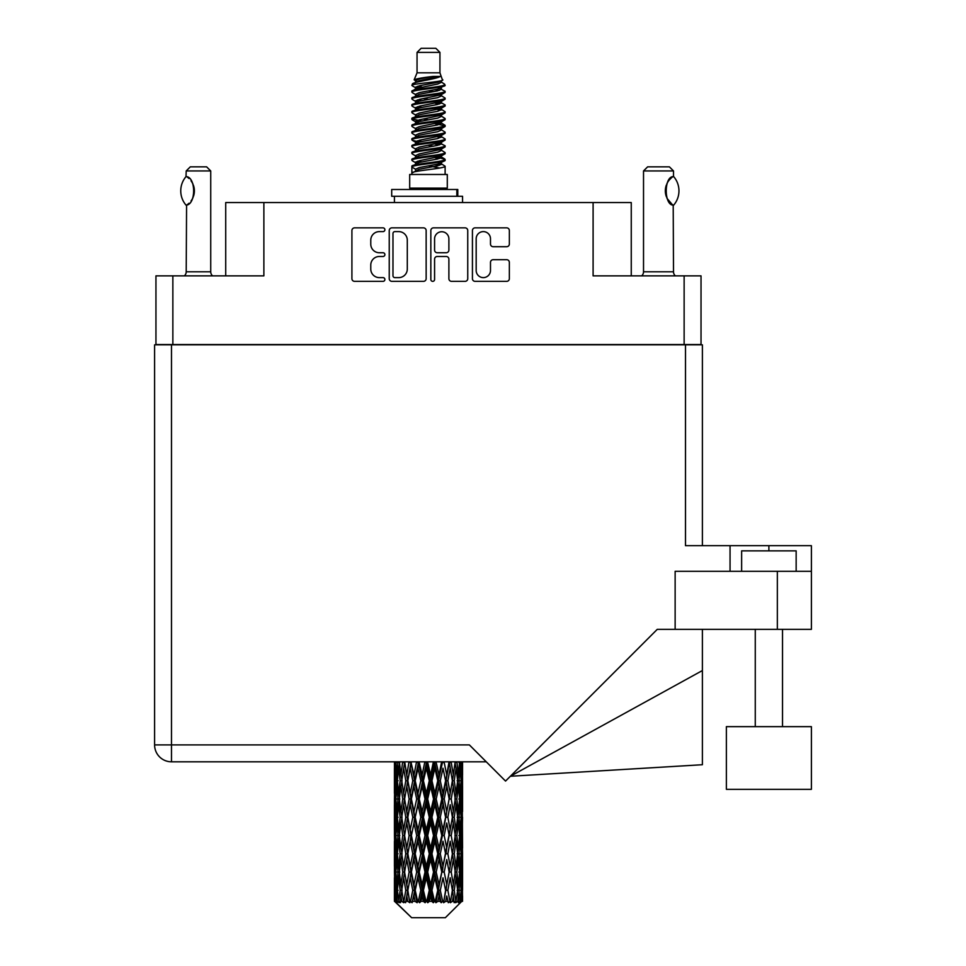<?xml version="1.0" encoding="UTF-8"?>
<svg xmlns="http://www.w3.org/2000/svg" width="966" height="966" viewBox="0 0 966 966"><rect width="100%" height="100%" fill="white"/><g stroke="black" fill="none" stroke-linecap="round" stroke-linejoin="round"><path stroke-width="1.45" d="M476.178 270.468A7.16 7.16 0 0 0 483.338 277.616A7.16 7.16 0 0 0 490.486 270.468L490.486 262.366A2.681 2.681 0 0 1 493.167 259.697L506.679 259.697A2.681 2.681 0 0 1 509.348 262.366L509.348 278.691A2.681 2.681 0 0 1 506.679 281.36L475.103 281.36A2.681 2.681 0 0 1 472.434 278.691L472.434 230.536A2.681 2.681 0 0 1 475.103 227.855L506.679 227.855A2.681 2.681 0 0 1 509.348 230.536L509.348 244.048A2.681 2.681 0 0 1 506.679 246.716L493.167 246.716A2.681 2.681 0 0 1 490.486 244.048L490.486 238.759A7.16 7.16 0 0 0 483.338 231.611A7.16 7.16 0 0 0 476.178 238.759L476.178 270.468M432.708 281.36A1.872 1.872 0 0 0 434.579 279.488L434.579 259.166A2.681 2.681 0 0 1 437.248 256.485L446.22 256.485A2.681 2.681 0 0 1 448.888 259.166L448.888 278.691A2.681 2.681 0 0 0 451.569 281.36L465.081 281.36A2.681 2.681 0 0 0 467.749 278.691L467.749 230.536A2.681 2.681 0 0 0 465.081 227.855L433.505 227.855A2.681 2.681 0 0 0 430.836 230.536L430.836 279.488A1.872 1.872 0 0 0 432.708 281.36M701.026 344.826L701.026 275.865L701.026 344.548L155.949 344.548L155.949 275.865L155.949 344.826M426.151 278.691L426.151 230.536A2.681 2.681 0 0 0 423.47 227.855L391.906 227.855A2.681 2.681 0 0 0 389.238 230.536L389.238 278.691A2.681 2.681 0 0 0 391.906 281.36L423.47 281.36A2.681 2.681 0 0 0 426.151 278.691M379.336 231.611L383.019 231.611A1.872 1.872 0 0 0 384.891 229.739A1.872 1.872 0 0 0 383.019 227.855L354.594 227.855A2.681 2.681 0 0 0 351.914 230.536L351.914 278.691A2.681 2.681 0 0 0 354.594 281.36L383.019 281.36A1.872 1.872 0 0 0 384.891 279.488A1.872 1.872 0 0 0 383.019 277.616L379.336 277.616A8.561 8.561 0 0 1 370.775 269.055L370.775 265.046A8.561 8.561 0 0 1 379.336 256.485L383.019 256.485A1.872 1.872 0 0 0 384.891 254.613A1.872 1.872 0 0 0 383.019 252.742L379.336 252.742A8.561 8.561 0 0 1 370.775 244.181L370.775 240.172A8.561 8.561 0 0 1 379.336 231.611M684.133 344.548L684.133 275.865L593.1 275.865L593.1 202.558L263.875 202.558L263.875 275.865L172.854 275.865L172.854 344.548M225.718 275.865L225.718 202.558L263.875 202.558M593.1 202.558L631.257 202.558L631.257 275.865M394.853 231.611A1.872 1.872 0 0 0 392.981 233.482L392.981 275.745A1.872 1.872 0 0 0 394.853 277.616L398.729 277.616A8.561 8.561 0 0 0 407.29 269.055L407.29 240.172A8.561 8.561 0 0 0 398.729 231.611L394.853 231.611M448.888 238.892A7.16 7.16 0 0 0 441.74 231.743A7.16 7.16 0 0 0 434.579 238.892L434.579 250.061A2.681 2.681 0 0 0 437.248 252.742L446.22 252.742A2.681 2.681 0 0 0 448.888 250.061L448.888 238.892M684.133 275.865L701.026 275.865M155.949 275.865L172.854 275.865M741.634 571.304L741.634 550.861L796.153 550.861L796.153 571.304M811.404 726.649L726.372 726.649L726.372 789.331L811.404 789.331L811.404 726.649M486.272 761.812L171.489 761.812A16.893 16.893 0 0 1 154.596 744.907L154.596 344.826L171.489 344.826L171.489 744.907L469.367 744.907L505.544 781.083L657.266 629.349L675.137 629.349L675.137 571.304L811.404 571.304L811.404 629.349L777.34 629.349L777.34 571.304M171.489 344.826L685.498 344.826L685.498 545.681L730.055 545.681L730.055 571.304M675.137 629.349L777.34 629.349M685.498 344.826L702.391 344.826L702.391 545.681L702.391 385.7M811.404 571.304L811.404 545.681L730.055 545.681M702.391 670.549L702.391 764.722L510.362 776.266L702.391 670.549L702.391 629.349M186.003 205.106L186.003 205.106A21.94 21.94 0 0 1 186.003 176.621L186.583 176.621C195.977 177.756 195.977 203.995 186.583 205.106L186.209 271.784A5.446 5.446 0 0 1 184.361 275.865M186.209 271.784L210.733 271.784A5.446 5.446 0 0 0 212.58 275.865M210.733 271.784L210.733 170.946L186.209 170.946L186.003 176.621M186.209 170.946L190.29 166.852L206.639 166.852L210.733 170.946M186.583 176.621A16.893 16.893 0 0 1 187.489 177.249M187.839 177.515A16.893 16.893 0 0 1 188.974 178.481L188.696 178.227M191.002 180.727A16.893 16.893 0 0 1 193.103 184.421M193.49 185.436A16.893 16.893 0 0 1 194.383 190.87L193.49 185.448M193.719 195.579L194.383 190.918A16.893 16.893 0 0 1 193.478 196.303L193.514 196.195M193.103 197.318A16.893 16.893 0 0 1 191.014 200.976M188.962 203.258A16.893 16.893 0 0 1 187.839 204.212M187.501 204.478A16.893 16.893 0 0 1 186.583 205.106L187.489 204.49M193.103 184.409L192.777 183.685M192.608 183.335L191.026 180.763M188.575 178.118L187.875 177.539M417.046 52.393L439.941 52.393L435.847 48.3L421.128 48.3L417.046 52.393L417.046 72.824L414.148 79.828L416.539 81.494M439.941 52.393L439.941 72.824L417.046 72.824M447.294 174.484L409.693 174.484L409.693 188.116L447.294 188.116L447.294 174.484M414.185 188.116L414.185 189.481M442.802 188.116L442.802 189.481M440.351 76.423L419.341 80.649L412.325 84.211C412.132 81.868 435.823 79.333 440.351 76.423L433.227 76.423C422.71 77.618 416.346 78.753 414.148 79.828M412.325 84.211L412.289 85.805L416.539 88.317M439.941 72.824L442.549 80.275L437.634 82.352L419.341 85.757L415.561 87.459L416.092 88.075M442.839 79.828C444.239 81.808 411.287 83.619 411.866 85.334M444.65 84.211L445.121 85.334L443.853 85.334L444.65 84.211L440.894 81.736L441.426 82.352L437.634 84.054L416.092 88.546L411.866 91.287L412.289 92.627L416.092 94.897M437.658 157.289L445.121 159.426C446.147 161.696 410.84 163.966 411.866 166.237L411.866 167.094L415.561 169.219L415.561 170.62M440.448 156.444L441.426 157.301L437.634 159.004L419.341 162.409L411.866 166.237M445.121 159.426L444.698 160.754L437.634 164.111L419.341 167.516L415.561 169.219M445.121 160.284C446.147 162.554 410.84 164.824 411.866 167.094L411.866 174.484M445.121 166.237C446.147 168.507 410.84 170.789 411.866 173.059L419.341 169.219L437.634 165.814L441.426 164.111L440.894 163.496L445.121 166.237L445.121 174.484M443.853 85.334C438.069 87.314 410.852 89.307 411.866 91.287M411.866 92.144C410.84 89.874 446.147 87.604 445.121 85.334L437.634 89.162L419.341 92.567L415.561 94.27L415.561 95.972M437.658 87.459L445.121 91.287C446.147 93.557 410.84 95.839 411.866 98.109L412.289 99.438L416.539 101.937M440.894 88.546L441.426 89.162L437.634 90.864L419.341 94.27L411.866 98.109M445.121 91.287L444.698 92.627L440.894 94.897L419.341 99.377L415.561 101.092L416.092 101.708M445.121 92.144C446.147 94.414 410.84 96.685 411.866 98.955M440.894 95.356L445.121 98.109C446.147 100.379 410.84 102.65 411.866 104.92L412.289 106.248L416.539 108.747M441.426 94.27L441.426 95.972L437.634 97.675L419.341 101.092L411.866 104.92M445.121 98.109L444.698 99.438L440.894 101.708L419.341 106.2L415.561 107.902L416.092 108.518M445.121 98.955C446.147 101.225 410.84 103.495 411.866 105.765M441.426 101.092L441.426 102.794L445.121 104.92C446.147 107.19 410.84 109.46 411.866 111.73L412.289 113.058L416.092 115.328M441.426 102.794L437.634 104.497L419.341 107.902L411.866 111.73M445.121 104.92L444.698 106.248L440.894 108.518L419.341 113.01L415.561 114.713L415.561 116.415M445.121 105.765C446.147 108.035 410.84 110.317 411.866 112.587M440.448 108.747L445.121 111.73C446.147 114 410.84 116.27 411.866 118.54L412.289 119.881L416.539 122.38M440.894 108.989L441.426 109.605L437.634 111.307L419.341 114.713L411.866 118.54M445.121 111.73L444.698 113.058L440.894 115.328L419.341 119.82L415.561 121.523L416.092 122.151M445.121 112.587C446.147 114.857 410.84 117.127 411.866 119.398M440.894 115.799L445.121 118.54C446.147 120.81 410.84 123.093 411.866 125.363L412.289 126.691L416.539 129.19M441.426 114.713L441.426 116.415L437.634 118.118L419.341 121.523L411.866 125.363M445.121 118.54L444.698 119.881L440.894 122.151L419.341 126.643L415.561 128.345L416.092 128.961M445.121 119.398C446.147 121.668 410.84 123.938 411.866 126.208M440.448 122.38L445.121 125.363C446.147 127.633 410.84 129.903 411.866 132.173L412.289 133.501L416.092 135.771M440.894 122.61L441.426 123.225L437.634 124.928L419.341 128.345L411.866 132.173M445.121 125.363L444.698 126.691L440.894 128.961L419.341 133.453L415.561 135.155L415.561 136.858M445.121 126.208C446.147 128.478 410.84 130.748 411.866 133.03M440.894 129.42L445.121 132.173C446.147 134.443 410.84 136.713 411.866 138.983L412.289 140.311L419.329 141.966M441.426 128.345L441.426 130.048L437.634 131.75L419.341 135.155L411.866 138.983M445.121 132.173L444.698 133.501L440.894 135.771L419.341 140.263L415.561 141.966L416.539 142.823M445.121 133.03C446.147 135.3 410.84 137.57 411.866 139.841M440.448 136.001L445.121 138.983C446.147 141.253 410.84 143.523 411.866 145.794L412.289 147.134L416.092 149.404M440.894 136.242L441.426 136.858L437.634 138.561L419.341 141.966L411.866 145.794M445.121 138.983L444.698 140.311L440.894 142.582L419.341 147.073L415.561 148.776L415.561 150.479M445.121 139.841C446.147 142.111 410.84 144.381 411.866 146.651M437.658 141.966L445.121 145.794C446.147 148.076 410.84 150.346 411.866 152.616L412.289 153.944L416.092 156.214M440.894 143.053L441.426 143.668L437.634 145.371L419.341 148.776L411.866 152.616M445.121 145.794L444.698 147.134L440.894 149.404L419.341 153.896L415.561 155.598L415.561 157.301M445.121 146.651C446.147 148.921 410.84 151.191 411.866 153.461M440.894 149.863L445.121 152.616C446.147 154.886 410.84 157.156 411.866 159.426L412.289 160.754L416.539 163.254M441.426 148.776L441.426 150.479L437.634 152.181L419.341 155.598L411.866 159.426M445.121 152.616L444.698 153.944L440.894 156.214L419.341 160.706L415.561 162.409L416.092 163.025M445.121 153.461C446.147 155.731 410.84 158.013 411.866 160.284M417.372 86.288L421.671 86.964M415.996 86.892L419.329 87.459M435.304 89.657L439.615 90.333M417.372 99.921L421.671 100.597M437.658 102.782L440.991 103.35M415.996 100.524L419.329 101.092M435.304 103.277L439.615 103.954M417.372 106.731L421.671 107.407M437.658 109.605L440.991 110.16M415.996 107.335L419.329 107.902M412.204 118.975L421.671 121.04M437.658 123.225L440.991 123.793M415.996 120.967L419.329 121.535M435.304 123.72L444.783 125.785M437.658 136.858L440.991 137.413M417.372 140.794L421.671 141.471M437.658 143.668L440.991 144.236M435.304 144.163L439.615 144.84M435.304 157.784L439.615 158.46M417.372 161.237L421.671 161.914M437.658 164.111L440.991 164.667M415.996 161.841L419.329 162.409M435.304 164.606L439.615 165.283M462.557 896.001L462.533 901.35L462.46 895.615M462.557 859.498L462.557 884.615L462.533 853.799L462.291 866.333L461.796 853.799L462.291 841.229L462.533 853.799M462.533 817.272L462.291 829.83L461.796 817.272L462.291 804.702L462.557 848.088L462.436 835.518L460.939 835.518M462.557 786.445L462.557 811.561L462.533 780.745L462.291 793.315L461.796 780.745L462.291 768.199L462.533 780.745L462.448 761.812M462.557 761.812L462.557 775.046M395.154 761.812L394.696 775.046L394.454 762.488L394.526 793.702M445.35 917.7L461.784 901.35L445.35 917.7L411.637 917.7L394.563 901.35L394.696 896.001L394.865 901.35L396.519 902.715L395.408 901.35L394.889 890.302L395.492 877.756L396.35 890.302L395.408 901.35M405.768 817.272L403.655 829.83L401.735 817.272L403.655 804.702L405.768 817.272L407.64 817.272L406.783 822.984L409.125 835.518L406.783 848.088L404.597 835.518L407.64 817.272L404.597 799.015L406.783 786.445L409.125 799.015L406.783 811.561L405.37 803.579M405.768 853.799L403.655 866.333L401.735 853.799L403.655 841.229L405.768 853.799L407.64 853.799L405.37 867.48L406.783 859.498L409.125 872.044L406.783 884.615L404.597 872.044L407.64 853.799L405.37 840.082M394.454 762.488L394.454 761.812M395.191 762.488L396.821 762.488M395.058 776.531L394.696 775.046M394.551 780.745L396.048 780.745M394.454 799.015L394.696 786.445L395.191 799.015L394.696 811.561L394.454 799.015L394.454 835.518L394.696 822.984L395.191 835.518L394.696 848.088L394.454 835.518M394.889 780.745L395.492 768.199L396.35 780.745L395.492 793.315L394.889 780.745M397.944 761.812L396.821 775.046L395.903 761.812M398.016 762.488L399.827 762.488M397.569 778.33L396.821 775.046M396.084 765.76L395.492 768.199M396.35 780.745L398.089 780.745M396.084 795.755L395.492 793.315M395.058 784.947L394.696 786.445M395.191 799.015L396.821 799.015M394.551 817.272L396.048 817.272M395.058 813.058L394.696 811.561M394.889 817.272L395.492 804.702L396.35 817.272L395.492 829.83L394.889 817.272M395.855 799.015L396.821 786.445L398.016 799.015L396.821 811.561L395.855 799.015M397.328 780.745L398.644 768.199L400.165 780.745L398.644 793.315L397.328 780.745M402.653 761.812L400.926 775.046L399.393 761.812M402.762 762.488L404.657 762.488L403.655 768.199L405.768 780.745L403.655 793.315L401.735 780.745L403.655 768.199M400.165 780.745L402.037 780.745L400.926 775.046M399.501 764.13L398.644 768.199M399.501 797.385L398.644 793.315M397.569 783.148L396.821 786.445M398.016 799.015L399.827 799.015M397.569 814.857L396.821 811.561M396.084 802.275L395.492 804.702M396.35 817.272L398.089 817.272M395.058 821.486L394.696 822.984M395.191 835.518L396.821 835.518M396.084 832.269L395.492 829.83M394.526 840.831L394.454 872.044L394.696 859.498L395.191 872.044L394.696 884.615L394.454 872.044M394.551 853.799L396.048 853.799M395.058 849.585L394.696 848.088M395.855 835.518L396.821 822.984L398.016 835.518L396.821 848.088L395.855 835.518M397.328 817.272L398.644 804.702L400.165 817.272L398.644 829.83L397.328 817.272M399.308 799.015L400.926 786.445L402.762 799.015L400.926 811.561L399.308 799.015M408.992 761.812L406.783 775.046L404.706 761.812M409.125 762.488L410.973 762.488L410.84 761.812M416.551 761.812L413.991 775.046L410.888 761.812M405.768 780.745L407.64 780.745L405.37 767.064M407.821 780.745L410.236 768.199L412.784 780.745L410.236 793.315L406.783 775.046M402.762 799.015L404.657 799.015L403.655 793.315M402.037 780.745L400.926 786.445M400.165 817.272L402.037 817.272L400.926 811.561M399.501 800.645L398.644 804.702M399.501 833.887L398.644 829.83M397.569 819.687L396.821 822.984M398.016 835.518L399.827 835.518M394.889 853.799L395.492 841.229L396.35 853.799L395.492 866.333L394.889 853.799M396.084 838.778L395.492 841.229M396.35 853.799L398.089 853.799M397.569 851.384L396.821 848.088M395.058 858.001L394.696 859.498M395.191 872.044L396.821 872.044M396.084 868.784L395.492 866.333M394.526 877.37L394.563 901.35M394.551 890.302L396.048 890.302M395.058 886.112L394.696 884.615M397.328 853.799L398.644 841.229L400.165 853.799L398.644 866.333L397.328 853.799M399.308 835.518L400.926 822.984L402.762 835.518L400.926 848.088L399.308 835.518M411.383 762.488L411.516 761.812M416.696 762.488L418.387 762.488L418.242 761.812M424.859 761.812L422.106 775.046L419.244 762.488L418.338 761.812M412.784 780.745L414.571 780.745L410.973 762.488L410.236 768.199M415.211 780.745L417.964 768.199L420.802 780.745L417.964 793.315L415.211 780.745L414.571 780.745L413.991 775.046M409.125 799.015L410.973 799.015L407.64 780.745L406.783 786.445M411.383 799.015L413.991 786.445L416.696 799.015L413.991 811.561L410.236 793.315M407.821 817.272L406.783 811.561L407.64 817.272L410.973 799.015L410.236 804.702L412.784 817.272L410.236 829.83L407.821 817.272L410.236 804.702M404.657 799.015L403.655 804.702M402.762 835.518L404.657 835.518L403.655 829.83M402.037 817.272L400.926 822.984M400.165 853.799L402.037 853.799L400.926 848.088M399.501 837.16L398.644 841.229M395.855 872.044L396.821 859.498L398.016 872.044L396.821 884.615L395.855 872.044M397.569 856.214L396.821 859.498M398.016 872.044L399.827 872.044M399.501 870.414L398.644 866.333M396.084 875.305L395.492 877.756M396.35 890.302L398.089 890.302M397.569 887.899L396.821 884.615M462.34 901.35L462.291 877.756L462.533 901.35M461.06 901.35L462.243 901.35M395.058 894.516L394.696 896.001M399.308 872.044L400.926 859.498L402.762 872.044L400.926 884.615L399.308 872.044M419.244 762.488L419.401 761.812M395.589 901.35L397.171 902.715L396.374 901.35L396.821 896.001L397.304 901.35L399.224 902.715L397.328 890.302L398.644 877.756L400.165 890.302L398.813 901.35L400.492 902.715L400.926 896.001L401.687 901.35L403.764 902.715L401.735 890.302L403.655 877.756L405.768 890.302L403.909 901.35L405.575 902.715L406.783 896.001L407.761 901.35L409.874 902.715L407.821 890.302L410.236 877.756L412.784 890.302L410.538 901.35L412.096 902.715L413.991 896.001L415.126 901.35L417.143 902.715L417.626 901.35L415.211 890.302L417.964 877.756L420.802 890.302L418.302 901.35L419.642 902.715L420.886 901.35L422.106 896.001L423.337 901.35L425.125 902.715L425.994 901.35L423.422 890.302L426.356 877.756L429.29 890.302L426.706 901.35L427.757 902.715L429.375 901.35L430.631 896.001L431.874 901.35L433.323 902.715L434.531 901.35L431.959 890.302L434.881 877.756L437.743 890.302L435.219 901.35L435.908 902.715L437.827 901.35L439.023 896.001L440.206 901.35L441.208 902.715L442.67 901.35L440.279 890.302L442.996 877.756L445.604 890.302L443.599 902.715L445.676 901.35L446.751 896.001L448.309 902.715L449.927 901.35L447.862 890.302L450.204 877.756L452.39 890.302L450.337 902.715L452.45 901.35L453.332 896.001L454.153 902.715L455.843 901.35L454.225 890.302L456.049 877.756L457.679 890.302L455.698 902.715L457.727 901.35L458.343 896.001L458.391 902.715L460.033 901.35L458.971 890.302L460.166 877.756L461.132 890.302L460.299 901.35L459.357 902.715L461.156 901.35L461.494 896.001L461.784 901.35L461.156 901.35M394.865 901.35L411.637 917.7M458.922 901.35L457.727 901.35M454.165 901.35L452.45 901.35M447.789 901.35L445.676 901.35M443.322 901.35L442.67 901.35M440.206 901.35L437.827 901.35M435.219 901.35L434.531 901.35M431.874 901.35L429.375 901.35M426.706 901.35L425.994 901.35M423.337 901.35L420.886 901.35M418.302 901.35L417.626 901.35M415.126 901.35L412.868 901.35M410.538 901.35L409.934 901.35M407.761 901.35L405.829 901.35M401.687 901.35L400.214 901.35M397.304 901.35L396.374 901.35M425.016 762.488L426.441 762.488L426.284 761.812M433.396 761.812L430.631 775.046L427.684 762.488L426.429 761.812M420.802 780.745L422.359 780.745L418.387 762.488L417.964 768.199M423.422 780.745L426.356 768.199L429.29 780.745L426.356 793.315L423.422 780.745L422.359 780.745L422.106 775.046M416.696 799.015L418.387 799.015L414.571 780.745L413.991 786.445M419.244 799.015L422.106 786.445L425.016 799.015L422.106 811.561L419.244 799.015L418.387 799.015L417.964 793.315M412.784 817.272L414.571 817.272L410.973 799.015L418.532 761.812M415.211 817.272L417.964 804.702L420.802 817.272L417.964 829.83L415.211 817.272L414.571 817.272L413.991 811.561M409.125 835.518L410.973 835.518L407.64 817.272L405.37 830.965M411.383 835.518L413.991 822.984L416.696 835.518L413.991 848.088L410.236 829.83M407.821 853.799L410.236 841.229L412.784 853.799L410.236 866.333L406.783 848.088M404.657 835.518L403.655 841.229M402.762 872.044L404.657 872.044L403.655 866.333M402.037 853.799L400.926 859.498M399.501 873.687L398.644 877.756M400.165 890.302L402.037 890.302L400.926 884.615M397.569 892.717L396.821 896.001M427.684 762.488L427.853 761.812M433.553 762.488L434.615 762.488L434.471 761.812M441.631 761.812L439.023 775.046L436.185 762.488L434.615 762.488L434.652 761.812M429.29 780.745L430.546 780.745L426.441 762.488L426.356 768.199M431.959 780.745L434.881 768.199L437.743 780.745L434.881 793.315L431.959 780.745L430.546 780.745L430.631 775.046M425.016 799.015L426.441 799.015L422.359 780.745L422.106 786.445M427.684 799.015L430.631 786.445L433.553 799.015L430.631 811.561L427.684 799.015L426.441 799.015L426.356 793.315M420.802 817.272L422.359 817.272L418.387 799.015L417.964 804.702M423.422 817.272L426.356 804.702L429.29 817.272L426.356 829.83L423.422 817.272L422.359 817.272L422.106 811.561M416.696 835.518L418.387 835.518L414.571 817.272L413.991 822.984M419.244 835.518L422.106 822.984L425.016 835.518L422.106 848.088L419.244 835.518L418.387 835.518L417.964 829.83M412.784 853.799L414.571 853.799L410.973 835.518L410.236 841.229M415.211 853.799L417.964 841.229L420.802 853.799L417.964 866.333L415.211 853.799L414.571 853.799L413.991 848.088M409.125 872.044L410.973 872.044L407.64 853.799L426.598 761.812M411.383 872.044L413.991 859.498L416.696 872.044L413.991 884.615L410.236 866.333M405.768 890.302L407.64 890.302L405.37 876.621M407.821 890.302L406.783 884.615M404.657 872.044L403.655 877.756M402.037 890.302L400.926 896.001M436.185 762.488L436.342 761.812M441.776 762.488L442.283 761.812M449.033 761.812L446.751 775.046L444.191 762.488L442.416 762.488L442.488 761.812M437.743 780.745L438.6 780.745L434.615 762.488L434.881 768.199M440.279 780.745L442.996 768.199L445.604 780.745L442.996 793.315L440.279 780.745L438.6 780.745L439.023 775.046M433.553 799.015L434.615 799.015L430.546 780.745L430.631 786.445M436.185 799.015L439.023 786.445L441.776 799.015L439.023 811.561L436.185 799.015L434.615 799.015L434.881 793.315M429.29 817.272L430.546 817.272L426.441 799.015L426.356 804.702M431.959 817.272L434.881 804.702L437.743 817.272L434.881 829.83L431.959 817.272L430.546 817.272L430.631 811.561M425.016 835.518L426.441 835.518L422.359 817.272L422.106 822.984M427.684 835.518L430.631 822.984L433.553 835.518L430.631 848.088L427.684 835.518L426.441 835.518L426.356 829.83M420.802 853.799L422.359 853.799L418.387 835.518L417.964 841.229M423.422 853.799L426.356 841.229L429.29 853.799L426.356 866.333L423.422 853.799L422.359 853.799L422.106 848.088M416.696 872.044L418.387 872.044L414.571 853.799L413.991 859.498M419.244 872.044L422.106 859.498L425.016 872.044L422.106 884.615L419.244 872.044L418.387 872.044L417.964 866.333M412.784 890.302L414.571 890.302L410.973 872.044L410.236 877.756M415.211 890.302L414.571 890.302L413.991 884.615M409.874 902.715L407.64 890.302L406.783 896.001M444.191 762.488L444.336 761.812M449.166 762.488L449.226 761.812M455.143 761.812L453.332 775.046L451.219 762.488L449.335 762.488L452.39 780.745L450.204 793.315L447.862 780.745L450.204 768.199M445.604 780.745L442.996 768.199M447.862 780.745L446.014 780.745L446.751 775.046M441.776 799.015L442.416 799.015L438.6 780.745L439.023 786.445M444.191 799.015L446.751 786.445L449.166 799.015L446.751 811.561L444.191 799.015L442.416 799.015L442.996 793.315M437.743 817.272L438.6 817.272L434.615 799.015L434.881 804.702M440.279 817.272L442.996 804.702L445.604 817.272L442.996 829.83L440.279 817.272L438.6 817.272L439.023 811.561M433.553 835.518L434.615 835.518L430.546 817.272L430.631 822.984M436.185 835.518L439.023 822.984L441.776 835.518L439.023 848.088L436.185 835.518L434.615 835.518L434.881 829.83M429.29 853.799L430.546 853.799L426.441 835.518L426.356 841.229M431.959 853.799L434.881 841.229L437.743 853.799L434.881 866.333L431.959 853.799L430.546 853.799L430.631 848.088M425.016 872.044L426.441 872.044L422.359 853.799L422.106 859.498M427.684 872.044L430.631 859.498L433.553 872.044L430.631 884.615L427.684 872.044L426.441 872.044L426.356 866.333M420.802 890.302L422.359 890.302L418.387 872.044L417.964 877.756M423.422 890.302L422.359 890.302L422.106 884.615M417.143 902.715L414.571 890.302L413.991 896.001M451.219 762.488L451.339 761.812M451.617 776.181L449.335 762.488L446.014 780.745L446.751 786.445M454.225 780.745L456.049 768.199L457.679 780.745L456.049 793.315L454.225 780.745L452.33 780.745L453.332 775.046M449.166 799.015L446.014 780.745L442.416 799.015L442.996 804.702M451.219 799.015L453.332 786.445L455.252 799.015L453.332 811.561L451.219 799.015L449.335 799.015L450.204 793.315M445.604 817.272L442.416 799.015L438.6 817.272L439.023 822.984M447.862 817.272L450.204 804.702L452.39 817.272L450.204 829.83L447.862 817.272L446.014 817.272L446.751 811.561M441.776 835.518L442.416 835.518L438.6 817.272L434.615 835.518L434.881 841.229M444.191 835.518L446.751 822.984L449.166 835.518L446.751 848.088L444.191 835.518L442.416 835.518L442.996 829.83M437.743 853.799L438.6 853.799L434.615 835.518L430.546 853.799L430.631 859.498M440.279 853.799L442.996 841.229L445.604 853.799L442.996 866.333L440.279 853.799L438.6 853.799L439.023 848.088M433.553 872.044L434.615 872.044L430.546 853.799L426.441 872.044L426.356 877.756M436.185 872.044L439.023 859.498L441.776 872.044L439.023 884.615L436.185 872.044L434.615 872.044L434.881 866.333M429.29 890.302L430.546 890.302L426.441 872.044L422.359 890.302L422.106 896.001M431.959 890.302L430.546 890.302L430.631 884.615M425.125 902.715L422.359 890.302L419.642 902.715M459.587 761.812L458.343 775.046L456.906 761.812M456.821 762.488L454.95 762.488L456.049 768.199M457.473 779.103L458.343 775.046M456.821 799.015L458.343 786.445L459.647 799.015L458.343 811.561L456.821 799.015L454.95 799.015L456.049 793.315M452.33 780.745L453.332 786.445M451.617 812.696L450.204 804.702M454.225 817.272L456.049 804.702L457.679 817.272L456.049 829.83L454.225 817.272L452.33 817.272L453.332 811.561M449.166 835.518L446.751 822.984M451.219 835.518L453.332 822.984L455.252 835.518L453.332 848.088L451.219 835.518L449.335 835.518L450.204 829.83M445.604 853.799L442.996 841.229M447.862 853.799L450.204 841.229L452.39 853.799L450.204 866.333L447.862 853.799L446.014 853.799L446.751 848.088M441.776 872.044L442.416 872.044L438.6 853.799L439.023 859.498M444.191 872.044L446.751 859.498L449.166 872.044L446.751 884.615L444.191 872.044L442.416 872.044L442.996 866.333M437.743 890.302L438.6 890.302L434.615 872.044L434.881 877.756M440.279 890.302L438.6 890.302L439.023 884.615M433.323 902.715L430.546 890.302L430.631 896.001M458.971 780.745L460.166 768.199L461.132 780.745L460.166 793.315L458.971 780.745L457.147 780.745M462.074 761.812L461.494 775.046L460.685 761.812M460.637 762.488L458.898 762.488M460.903 777.485L461.494 775.046M459.418 764.903L460.166 768.199M459.418 796.6L460.166 793.315M457.473 782.375L458.343 786.445M457.473 815.63L458.343 811.561M454.95 799.015L456.049 804.702M456.821 835.518L458.343 822.984L459.647 835.518L458.343 848.088L456.821 835.518L454.95 835.518L456.049 829.83M452.33 817.272L453.332 822.984M451.617 849.235L450.204 841.229M454.225 853.799L456.049 841.229L457.679 853.799L456.049 866.333L454.225 853.799L452.33 853.799L453.332 848.088M449.166 872.044L446.751 859.498M451.219 872.044L453.332 859.498L455.252 872.044L453.332 884.615L451.219 872.044L449.335 872.044L450.204 866.333M445.604 890.302L442.996 877.756M447.862 890.302L446.014 890.302L446.751 884.615M441.208 902.715L438.6 890.302L439.023 896.001M458.971 817.272L460.166 804.702L461.132 817.272L460.166 829.83L458.971 817.272L457.147 817.272M460.637 799.015L461.494 786.445L461.494 811.561L460.637 799.015L458.898 799.015M462.436 762.488L460.939 762.488M461.917 766.702L462.291 768.199M461.796 780.745L460.166 780.745M461.917 794.813L462.291 793.315M460.903 784.006L461.494 786.445M460.903 814L461.494 811.561M459.418 801.43L460.166 804.702M459.418 833.115L460.166 829.83M457.473 818.902L458.343 822.984M457.473 852.169L458.343 848.088M454.95 835.518L456.049 841.229M456.821 872.044L458.343 859.498L459.647 872.044L458.343 884.615L456.821 872.044L454.95 872.044L456.049 866.333M452.33 853.799L453.332 859.498M451.617 885.75L450.204 877.756M454.225 890.302L452.33 890.302L453.332 884.615M448.309 902.715L446.751 896.001M458.971 853.799L460.166 841.229L461.132 853.799L460.166 866.333L458.971 853.799L457.147 853.799M460.637 835.518L461.494 822.984L461.494 848.088L460.637 835.518L458.898 835.518M462.436 799.015L460.939 799.015M461.917 803.217L462.291 804.702M461.796 817.272L460.166 817.272M461.917 831.328L462.291 829.83M460.903 820.532L461.494 822.984M460.903 850.539L461.494 848.088M459.418 837.933L460.166 841.229M459.418 869.629L460.166 866.333M457.473 855.429L458.343 859.498M457.473 888.672L458.343 884.615M454.95 872.044L456.049 877.756M452.33 890.302L453.332 896.001M460.637 872.044L461.494 859.498L461.494 884.615L460.637 872.044L458.898 872.044M461.917 839.732L462.291 841.229M461.796 853.799L460.166 853.799M461.917 867.83L462.291 866.333M460.903 857.059L461.494 859.498M460.903 887.054L461.494 884.615M459.418 874.459L460.166 877.756M458.971 890.302L457.147 890.302M457.473 891.932L458.343 896.001M462.436 872.044L460.939 872.044M462.533 890.302L462.557 884.615M461.917 876.259L462.291 877.756M461.796 890.302L460.166 890.302M460.903 893.562L461.494 896.001M433.227 76.423L419.341 78.946L415.561 80.649L416.092 81.265M440.991 141.41L440.894 142.582M428.493 165.814L439.615 168.048M423.543 98.532L428.493 99.377M416.092 163.496L415.561 164.111L415.561 162.409M428.493 90.864L433.444 91.722M440.991 120.967L441.426 123.225M428.493 145.371L433.444 146.228M423.543 118.975L428.493 119.82M416.092 143.053L415.561 143.668L415.561 141.966M437.658 162.409L440.894 163.496M450.337 902.715L451.617 894.866M443.599 902.715L451.617 858.363M435.908 902.715L451.617 821.837M427.757 902.715L442.416 835.518L451.617 785.31M412.096 902.715L442.561 761.812M405.575 902.715L414.571 853.799L434.772 761.812M405.37 794.45L411.093 761.812M391.701 196.291L391.701 189.481L457.787 189.481L457.787 196.291L391.701 196.291M462.557 202.558L462.557 196.291L457.787 196.291M394.43 196.291L394.43 202.558M641.678 275.865A5.446 5.446 0 0 0 643.525 271.784L673.507 271.784A5.446 5.446 0 0 0 675.355 275.865M643.525 271.784L643.525 170.946L673.507 170.946L673.507 176.392L672.408 177.116M670.959 178.275L669.281 180.014M667.373 182.803L666.721 184.156A16.893 16.893 0 0 1 671.479 177.829M666.021 186.064L665.332 190.857L666.323 196.569M667.156 198.525L672.167 204.442M673.507 271.784L673.205 205.154A16.893 16.893 0 0 1 666.721 197.595M643.525 170.946L647.618 166.852L669.414 166.852L673.507 170.946M673.664 176.573A21.94 21.94 0 0 1 673.664 205.154L673.205 205.154C663.92 205.046 663.908 176.681 673.205 176.573A16.893 16.893 0 0 0 672.36 177.152M666.335 196.593A16.893 16.893 0 0 1 666.323 185.146M768.888 550.861L768.888 545.681M171.489 761.812L171.489 744.907L154.596 744.907A16.893 16.893 0 0 0 171.489 761.812M456.846 196.291L456.846 189.481M782.52 726.649L782.52 629.349M755.267 726.649L755.267 629.349M394.43 768.199L394.43 793.315M394.43 804.702L394.43 829.83M394.43 841.229L394.43 866.333M394.43 877.756L394.43 901.35M415.561 80.649L415.561 82.352M441.426 87.459L441.426 89.162M415.561 107.902L415.561 109.605M415.561 121.523L415.561 123.225M441.426 141.966L441.426 143.668M441.426 155.598L441.426 157.301M440.894 156.673L444.698 158.943M412.289 140.311L416.092 142.582M441.426 80.649L441.426 82.352M415.561 87.459L415.561 89.162M415.561 101.092L415.561 102.794M441.426 107.902L441.426 109.605M415.561 128.345L415.561 130.048M441.426 135.155L441.426 136.858M441.426 162.409L441.426 164.111"/></g></svg>
